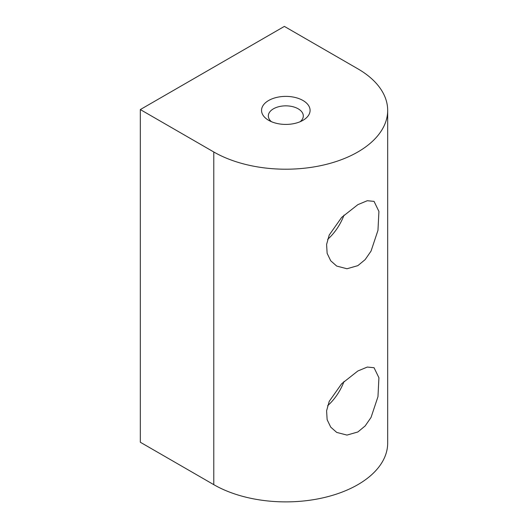 <?xml version="1.0" encoding="UTF-8"?>
<svg xmlns="http://www.w3.org/2000/svg" width="528" height="528" viewBox="0 0 528 528"><rect width="100%" height="100%" fill="white"/><g stroke="black" fill="none" stroke-linecap="round" stroke-linejoin="round"><path stroke-width="0.79" d="M357.845 370.993L367.283 367.059L374.055 367.726L378.919 377.758L377.969 396.68L371.039 417.443L365.152 425.951L357.845 431.983L346.969 435.085L336.706 432.412L330.719 427.132L327.136 419.674L326.594 410.797L329.215 401.379L341.636 383.757L357.845 370.993M327.637 405.709A37.349 21.562 120 0 0 344.032 381.414M357.845 204.659L367.283 200.719L374.055 201.386L378.919 211.424L377.969 230.34L371.039 251.104L365.152 259.618L357.845 265.65L346.969 268.752L336.706 266.072L330.719 260.792L327.136 253.334L326.594 244.457L329.215 235.046L341.636 217.424L357.845 204.659M327.637 239.369A37.349 21.562 120 0 0 344.032 215.074M268.653 120.311L268.653 120.311A24.275 14.018 180 0 1 268.653 100.492A24.275 14.018 180 0 1 302.98 100.492A24.275 14.018 180 0 1 302.98 120.311A24.275 14.018 180 0 1 268.653 120.311M300.188 121.697A17.483 10.098 0 0 0 303.303 115.942A17.483 10.098 0 0 0 298.181 108.808A17.483 10.098 0 0 0 279.127 106.616A17.483 10.098 0 0 0 268.33 115.942A17.483 10.098 0 0 0 271.445 121.697M213.787 484.658A101.858 58.806 0 0 0 324.799 497.409A101.858 58.806 0 0 0 387.677 443.078L387.677 110.398A101.858 58.806 0 0 0 357.845 68.818L284.374 26.4L140.323 109.567L140.323 442.246L213.787 484.658L213.787 151.985A101.858 58.806 0 0 0 324.799 164.729A101.858 58.806 0 0 0 387.677 110.398M140.323 109.567L213.787 151.985"/></g></svg>
